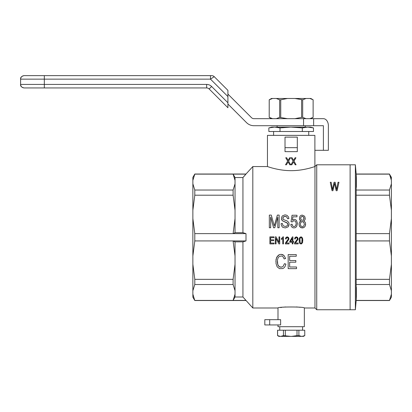 <?xml version="1.0" encoding="UTF-8"?>
<svg xmlns="http://www.w3.org/2000/svg" width="412" height="412" viewBox="0 0 412 412"><rect width="100%" height="100%" fill="white"/><g stroke="black" fill="none" stroke-linecap="round" stroke-linejoin="round"><path stroke-width="0.62" d="M313.635 125.706L323.405 125.706L323.405 150.308L328.374 150.308L328.374 125.706A7.03 4.97 90 0 0 323.405 118.682L313.635 118.682L313.635 125.706L253.972 125.706A10.542 10.542 0 0 1 246.515 122.621L227.918 104.025L227.918 107.748L209.131 88.961A3.512 3.512 0 0 0 206.649 87.936L24.112 87.936L206.649 87.936L206.649 84.419L44.321 84.419L44.321 79.15L20.6 79.15C20.327 77.43 21.496 76.261 24.112 75.638L44.316 75.638L24.112 75.638C21.996 75.86 20.821 77.029 20.6 79.15L20.6 84.419C20.821 86.541 21.996 87.71 24.112 87.936C21.496 87.313 20.327 86.139 20.6 84.419L44.321 84.419L44.321 87.936M227.918 94.085L251.485 117.652A3.512 3.512 0 0 0 253.972 118.682L303.551 118.682L303.551 125.706M314.886 150.308L323.405 150.308M303.551 118.682L313.635 118.682M227.918 96.568L210.501 79.15L44.321 79.15L44.321 75.638L210.501 75.638L210.501 79.15L214.225 76.663L227.918 90.357L227.918 107.748M214.225 76.663A3.512 3.512 22.5 0 0 211.742 75.638L210.501 75.638M212.525 75.726A3.512 3.512 0 0 1 213.2 75.952L212.525 75.726M209.131 88.961A3.512 3.512 0 0 0 206.649 87.936A3.512 3.512 0 0 1 209.131 88.961L211.619 86.479A7.03 7.03 0 0 0 206.649 84.419M272.574 98.478L269.206 99.797L271.487 98.478L310.844 98.478L313.13 99.797L310.061 98.545M310.365 98.628L313.12 99.797L313.12 117.363L313.13 99.797M306.054 98.478L302.686 99.797L294.868 98.478M269.232 117.374L272.579 118.682L269.216 117.363L269.227 99.786M309.973 118.63L313.12 117.363L310.844 118.682M294.868 118.682L301.599 117.363L302.686 117.363L306.054 118.682M276.282 118.682L279.645 117.363L287.463 118.682M270.859 99.009L272.157 98.576M287.463 98.478L280.737 99.797L279.645 99.797L276.282 98.478M302.686 117.363L302.686 99.797M301.599 117.363L301.599 99.797M279.645 117.363L279.645 99.797M280.737 117.363L280.737 99.797M355.381 309.747L355.381 164.8L356.189 174.024L356.189 300.523L355.381 309.747L350.112 309.747L350.112 164.8L350.112 309.747L316.73 309.747L316.73 164.8L314.886 166.556L314.886 135.373L267.45 135.373L267.45 166.556L252.819 166.556L252.819 307.991L277.992 307.991L277.992 319.671M355.381 164.8L316.73 164.8M356.236 174.745L356.411 177.85M356.411 177.917L356.411 186.281M356.411 186.322L356.354 187.501M356.354 287.046L356.411 288.225M356.411 288.292L356.411 296.655M356.411 296.697L356.236 299.802M391.292 179.586L391.4 177.371L389.469 174.132L391.4 180.379L391.4 210.29L389.469 195.206L389.469 190.04L391.4 183.793M356.189 300.523L389.469 300.523L391.4 297.176L391.4 210.29M389.932 175.126L390.159 175.651M390.159 175.656L391.287 179.565M356.189 190.04L389.469 190.04M356.189 174.132L389.469 174.132M356.189 233.619L389.469 233.619L391.4 218.535M356.189 195.206L389.469 195.206M391.4 256.012L389.469 240.927L389.469 233.619M356.189 240.927L389.469 240.927M356.189 279.341L389.469 279.341L391.4 264.257M356.189 300.415L389.469 300.415L391.4 294.168M391.4 290.754L389.469 284.507L389.469 279.341M356.189 284.507L389.469 284.507M313.501 167.009L312.579 167.298M312.502 167.323L312.183 167.416M311.977 167.478L309.613 168.148M277.992 307.991C277.173 306.646 305.163 306.646 304.344 307.991L314.974 307.991L314.974 166.556M267.45 166.556C267.208 166.417 278.388 170.728 291.166 170.656C303.943 170.728 315.128 166.417 314.886 166.556M280.618 307.548L281.319 307.445M281.489 307.424L281.782 307.383M283.389 307.187L283.667 307.156M283.878 307.131L285.192 307.007M285.351 306.997L285.681 306.966M296.352 306.945L298.19 307.105M298.885 307.177L299.174 307.213M299.673 307.27L300.085 307.321M305.256 218.396L304.88 219.972L303.742 220.914L305.132 222.176L305.513 223.119L305.385 225.714L304.689 226.894L303.613 227.682L300.956 227.682L299.251 225.637L299.061 224.061L299.503 222.094L300.894 220.914L300.199 220.523L299.503 219.266L299.627 217.139L300.199 216.037L301.084 215.332L302.284 215.095L304.437 216.115L305.004 217.217L305.132 219.266L304.88 219.972L303.742 220.914M296.213 223.592L295.646 221.465L294.951 220.914L293.432 220.837L292.293 221.939L291.026 221.702L292.041 215.249L296.975 215.249L296.975 216.825L292.927 216.825L292.417 220.132L294.317 219.344L295.517 219.658L296.532 220.523L297.479 223.433L296.655 226.425L295.517 227.604L293.998 227.918L292.736 227.682L291.784 226.971L291.088 225.874L290.836 224.375L292.103 224.221L292.736 226.106L293.998 226.657L295.579 225.874L296.213 223.592L295.646 221.465L294.951 220.914L293.432 220.837L292.293 221.939L291.026 221.702M277.348 261.486L277.42 263.144L278.265 265.771L279.949 267.079L282.199 266.991L283.183 266.291L284.45 263.67L285.923 264.107L285.222 266.204L284.167 267.692L282.833 268.567L279.46 268.655L277.137 266.816L276.014 263.495L276.014 259.478L277.281 256.331L279.671 254.58L281.144 254.317L282.689 254.668L283.956 255.455L285.645 258.515L284.167 258.952L282.972 256.676L282.127 256.156L281.077 255.981L278.898 256.764L278.121 257.727L277.42 260.173L277.77 264.633L279.037 266.554L281.005 267.167L282.199 266.991L283.183 266.291L284.45 263.67L285.923 264.107M285.351 243.595L285.804 242.374L288.163 239.269L287.952 237.915L287.21 237.564L286.438 237.956L286.16 239.006L285.454 238.878L285.979 237.389L287.246 236.864L288.477 237.436L288.936 239.269L286.263 243.029L289.039 243.029L289.039 243.904L285.351 243.904L285.804 242.374L287.952 239.794L288.266 238.744M289.775 241.453L292.376 236.91L289.775 241.453L289.775 242.241L292.237 242.241L292.237 243.904L292.937 243.904L292.937 242.241L293.715 242.241L293.715 241.453L292.937 241.453L292.937 236.91L292.376 236.91M288.879 218.633L287.55 218.715L286.788 216.985L286.031 216.511L284.007 216.511L282.931 217.613L283.183 219.421L287.36 221.074L288.688 222.413L289.003 223.278L289.003 225.163L288.055 226.894L285.398 227.918L283.059 227.445L282.235 226.894L281.221 224.849L281.097 223.592L282.426 223.51L282.807 225.163L283.755 226.106L286.031 226.425L287.483 225.4L287.803 224.298L287.55 223.278L282.235 220.678L281.54 219.266L281.54 217.531L282.364 215.883L285.016 214.858L286.979 215.332L288.307 216.666L288.688 217.613L288.879 218.633L287.55 218.715L286.788 216.985L285.083 216.352L283.312 216.985L282.807 218.319M281.381 238.656L282.998 236.864L283.451 236.864L283.451 243.904L282.75 243.904L282.75 238.44L281.381 239.49L281.381 238.656L282.75 237.348M299.158 240.448L299.333 238.481L299.931 237.302L300.987 236.864L301.795 237.127L302.707 238.79L302.64 242.462L301.548 243.904L300.25 243.816L299.684 243.291L299.267 242.153L299.194 239.357L299.931 237.302M294.487 243.595L294.941 242.374L297.299 239.269L297.088 237.915L296.346 237.564L295.574 237.956L295.296 239.006L294.59 238.878L295.116 237.389L296.382 236.864L297.613 237.436L298.072 239.269L295.399 243.029L298.175 243.029L298.175 243.904L294.487 243.904L294.941 242.374L297.088 239.794L297.402 238.744M276.071 236.864L278.991 242.374L278.991 236.864L279.727 236.864L279.727 243.904L278.919 243.904L276.04 238.44L276.04 243.904L275.298 243.904L275.298 236.864L276.071 236.864L278.991 242.374M334.786 184.37L334.575 183.319L332.932 190.715L332.046 190.715L330.275 182.269L331.16 182.269L332.469 189.561L334.07 182.269L335.167 182.269L336.64 189.561L338.031 182.269L338.963 182.269L337.104 190.715L336.177 190.715L334.575 183.319L334.364 184.319M245.233 174.982L242.941 177.546L245.995 174.024L194.799 174.024L192.868 177.371L192.868 297.176L194.799 300.523L192.868 294.168M245.233 299.565L242.941 297.001L235.036 297.001A1488.056 1436.479 0 0 1 233.099 300.415L245.995 300.415L242.941 297.001L242.941 241.849L245.995 240.927L233.099 240.927A1488.056 388.398 0 0 1 235.036 241.849L235.036 256.012L233.099 240.927L194.799 240.927L192.868 256.012M192.868 264.257L194.799 279.341L194.799 284.507L192.868 290.754M233.099 279.341L235.036 264.257L235.036 290.754L233.099 284.507L233.099 279.341L194.799 279.341M233.099 284.507L194.799 284.507M235.036 297.001L235.036 294.168L233.099 300.415L194.799 300.415M242.941 232.698L235.036 232.698A1488.056 388.398 180 0 1 233.099 233.619L245.995 233.619L242.941 232.698L242.941 177.546L235.036 177.546A1488.056 1436.479 180 0 0 233.099 174.132L194.799 174.132L192.868 180.374M233.099 190.04L235.036 183.793L235.036 210.29L233.099 195.206L233.099 190.04L194.799 190.04L194.799 195.206L192.868 210.29M233.099 195.206L194.799 195.206M192.868 183.793L194.799 190.04M235.036 177.546L235.036 180.379L233.099 174.132L245.995 174.132M194.124 175.615L194.31 175.182M192.868 218.535L194.799 233.619L194.799 240.927M235.036 232.698L235.036 218.535L233.099 233.619L194.799 233.619M245.377 299.725L252.819 307.991M245.995 240.927L245.995 233.619M242.941 241.849L235.036 241.849M235.036 256.012L235.036 264.257M235.036 290.754L235.036 294.168M269.695 319.671L264.813 319.671L264.813 324.944L280.623 324.944L280.623 319.671L269.695 319.671L269.695 324.944M277.992 324.944L277.992 326.701L304.344 326.701L304.344 307.991M285.016 147.671L297.315 147.671L297.315 137.129L285.016 137.129L285.016 151.652L297.315 151.652L297.315 147.671M235.036 180.379L235.036 183.793M235.036 210.29L235.036 218.535M299.864 240.448L300.178 242.766L300.987 243.291L301.795 242.766L302.042 239.006L301.795 238.131L300.987 237.564L300.214 238.09L299.931 239.006L300.178 242.766L300.987 243.291L301.795 242.766L302.145 240.448M303.994 218.396L303.489 216.985L302.346 216.352L301.651 216.511L300.765 217.613L300.765 219.107L301.651 220.209L302.98 220.209L303.551 219.735L303.865 217.613L302.98 216.511L301.651 216.511L300.765 217.613L300.703 218.319M304.37 224.143L303.742 222.331L302.284 221.543L300.832 222.331L300.322 224.143L300.513 225.4L301.78 226.579L303.108 226.502L303.804 225.951L304.37 224.143L303.742 222.331L303.047 221.78L301.466 221.78L300.832 222.331L300.322 224.143M332.932 190.715L332.046 190.715M337.104 190.715L336.177 190.715M275.875 261.486L276.509 257.727L278.404 255.193L279.671 254.58L281.144 254.317L283.956 255.455L285.645 258.515M277.806 217.139L274.773 227.759L273.568 227.759L270.658 216.985L270.658 227.759L269.335 227.759L269.335 215.095L271.292 215.095L274.268 225.951L277.364 215.095L279.135 215.095L279.135 227.759L277.806 227.759L277.806 217.139M285.454 238.878L285.979 237.389M288.477 237.436L288.966 238.831M292.237 238.352L290.445 241.453L292.237 241.453L292.237 238.352M289.131 224.221L288.055 226.894L285.398 227.918L283.059 227.445L282.235 226.894L281.221 224.849L281.097 223.592M287.803 224.298L287.169 222.882L282.235 220.678L281.478 218.396M302.109 237.436L302.851 240.448M294.59 238.878L295.116 237.389M297.613 237.436L298.103 238.831M273.717 240.67L273.717 239.835L270.627 239.835L270.627 237.698L273.928 237.698L273.928 236.864L269.891 236.864L269.891 243.904L274.068 243.904L274.068 243.07L270.627 243.07L270.627 240.67L273.717 240.67M292.927 216.825L292.417 220.132M297.479 223.433L296.655 226.425L295.517 227.604L293.998 227.918L292.736 227.682L291.784 226.971L291.088 225.874L290.836 224.375M288.173 268.655L288.173 254.58L296.254 254.58L296.254 256.243L289.646 256.243L289.646 260.523L295.831 260.523L295.831 262.187L289.646 262.187L289.646 266.991L296.537 266.991L296.537 268.655L288.173 268.655M305.637 224.143L305.385 225.714L304.689 226.894L303.613 227.682L302.346 227.918L300.956 227.682L299.946 226.816L299.251 225.637L299.061 224.061M300.894 220.914L299.756 219.972L299.442 218.396M287.715 159.64L288.137 160.381L289.682 157.76L290.527 157.76L288.596 161.123L290.666 164.795L289.791 164.795L288.137 161.911L286.417 164.795L285.537 164.795L287.679 161.123L285.748 157.76L286.659 157.76L287.715 159.64M295.095 157.76L295.94 157.76L294.003 161.123L296.079 164.795L295.198 164.795L293.55 161.911L291.825 164.795L290.949 164.795L293.092 161.123L291.16 157.76L292.072 157.76L293.55 160.381L295.095 157.76M302.588 326.701L302.588 330.213M304.741 330.213L304.782 335.61L304.741 330.213L298.896 330.213L298.896 335.61L301.579 336.362L303.474 336.362L304.782 335.61M277.595 330.213L277.595 335.61L280.278 336.362L278.857 336.362L277.549 335.61L277.549 330.213L298.896 330.213M280.278 336.362L301.579 336.362M303.824 336.001L302.058 336.362L304.741 335.61M283.441 330.213L283.441 335.61L290.692 336.362M285.325 330.213L285.325 335.61M297.011 330.213L297.011 335.61L298.896 335.61M280.752 336.362L283.441 335.61M291.644 336.362L297.011 335.61M305.225 125.706L305.225 127.112M274.598 127.112L290.826 127.112L280.011 127.916L274.598 127.112L268.851 127.916L270.988 127.432M291.505 127.112L307.733 127.112L302.326 127.916L290.826 127.112M280.011 127.916L280.011 131.505L313.486 131.505L313.486 127.916L307.733 127.112M308.073 127.112L310.499 127.112L313.486 127.916M280.011 131.505L268.851 131.505L268.851 127.916L271.838 127.112L274.258 127.112L271.209 127.39M309.433 127.179L311.245 127.416M302.326 131.505L302.326 127.916M227.918 102.779L211.619 86.479M271.487 118.682L269.206 117.363L269.206 99.797M356.189 174.024L389.469 174.024M314.974 307.991L316.73 309.747M245.995 174.024L252.819 166.556M245.995 300.523L194.799 300.523M279.748 326.701L279.748 330.213M277.111 125.706L277.111 127.112M308.737 135.373L308.737 131.505M273.599 135.373L273.599 131.505"/></g></svg>
